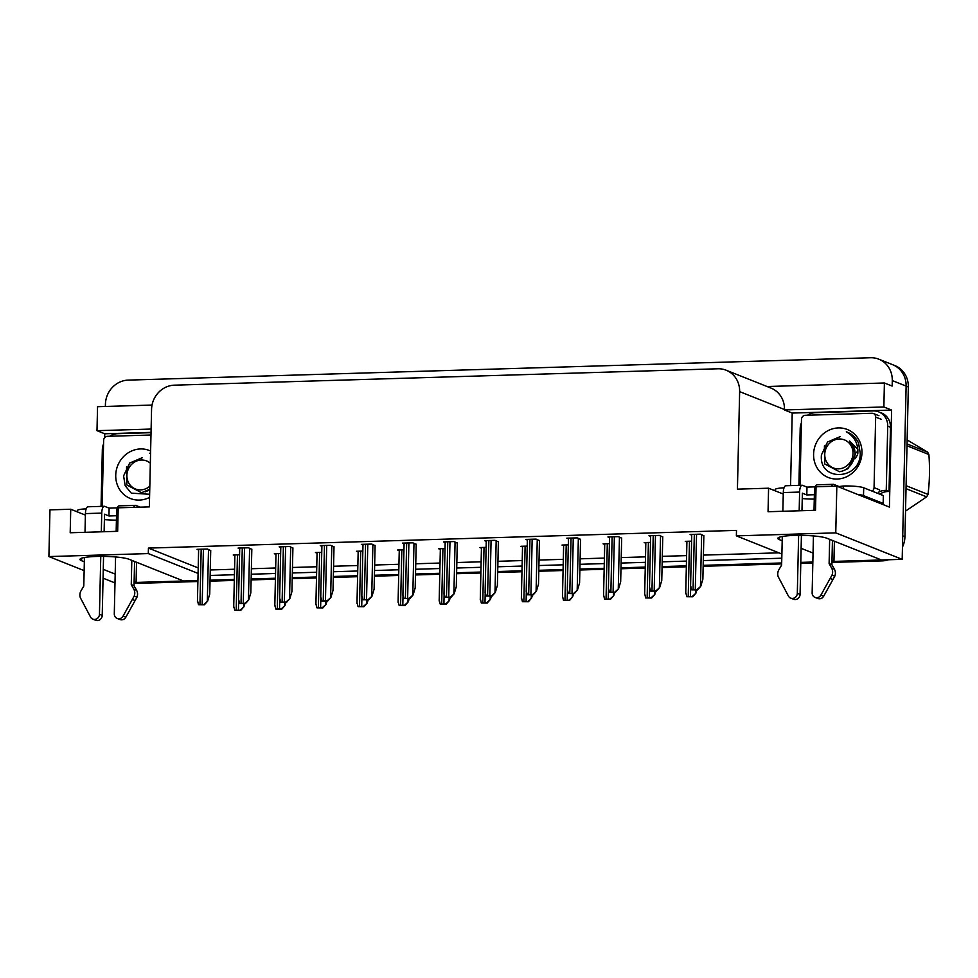 <?xml version="1.0" encoding="UTF-8"?>
<svg xmlns="http://www.w3.org/2000/svg" width="978" height="978" viewBox="0 0 978 978"><rect width="100%" height="100%" fill="white"/><g stroke="black" fill="none" stroke-linecap="round" stroke-linejoin="round"><path stroke-width="1.47" d="M116.419 520.162A25.342 3.557 1.3 0 1 104.401 519.599M814.271 499.135A25.342 3.557 1.3 0 1 802.253 498.56M105.367 406.469L105.416 404.305A23.753 22.017 111.7 0 1 128.204 380.112L870.567 357.74A23.753 22.017 111.7 0 1 878.831 359.195L892.669 364.708A23.753 22.017 111.7 0 1 906.117 386.102L902.193 559.343L881.422 559.966L826.899 538.242A25.342 3.557 -178.7 0 0 798.696 535.357A25.342 3.557 -178.7 0 0 777.828 538.377A25.342 3.557 -178.7 0 0 779.429 539.673L782.192 540.773M104.658 437.692L104.744 433.78L151.052 432.386M790.566 485.601L792.217 413.058L891.618 410.063L889.418 507.105L836.826 486.152L816.055 486.775L815.518 510.296L768.048 511.726L768.586 488.205L737.424 489.147L739.637 391.628A23.753 22.017 -68.3 0 0 726.189 370.234A23.753 22.017 -68.3 0 0 717.925 368.779L174.353 385.173A23.753 22.017 -68.3 0 0 151.566 409.354L149.353 506.873L118.204 507.814L117.666 531.323L70.196 532.753L70.734 509.245L49.964 509.868L48.9 556.58L84.132 570.626M152.042 405.063L97.543 406.701L96.993 430.687L151.125 429.061M96.993 430.687L104.744 433.78M792.217 413.058L784.466 409.965L883.867 406.97L891.618 410.063M784.466 409.965L784.478 409.501A23.753 22.017 -68.3 0 0 771.019 388.095L726.189 370.234M883.867 406.97L884.405 382.985L767.07 386.518M878.831 359.195A23.753 22.017 111.7 0 1 892.278 380.589L892.156 386.078L884.405 382.985M781.887 554.013L736.373 535.871L835.762 532.863L836.826 486.152M835.762 532.863L902.193 559.343M103.069 578.169L114.988 582.925M197.898 581.519L139.793 583.267L137.58 582.387L197.911 580.565L183.571 581.005L129.047 559.269A25.342 3.557 -178.7 0 0 100.844 556.384A25.342 3.557 -178.7 0 0 79.976 559.416A25.342 3.557 -178.7 0 0 81.565 560.7L84.34 561.8M103.265 569.343L115.196 574.098M134.12 581.641L136.089 582.436L134.108 582.485M831.972 560.614L833.953 561.396L831.96 561.458L879.943 560.015A23.753 22.017 111.7 0 0 881.312 559.929M812.84 562.032L800.799 562.399L812.84 562.032M781.691 562.973L703.17 565.333L781.691 562.973M686.373 565.846L662.082 566.58L686.373 565.846M645.272 567.081L620.993 567.815L645.272 567.081M604.184 568.328L579.893 569.049L604.184 568.328M563.083 569.563L538.805 570.296L563.083 569.563M521.995 570.797L497.704 571.531L521.995 570.797M480.895 572.044L456.616 572.766L480.895 572.044M439.807 573.279L415.516 574.013L439.807 573.279M398.706 574.514L374.427 575.247L398.706 574.514M357.618 575.749L333.327 576.482L357.618 575.749M316.53 576.996L292.239 577.729L316.53 576.996M275.429 578.23L251.138 578.964L275.429 578.23M234.341 579.465L210.05 580.198L234.341 579.465M801.116 548.316L813.048 553.071M210.16 575.455L234.439 574.722M251.248 574.208L275.539 573.487M292.349 572.974L316.627 572.24M333.437 571.739L357.728 571.005M374.537 570.504L398.816 569.771M415.626 569.257L439.917 568.524M456.726 568.022L481.005 567.289M497.814 566.788L522.105 566.054M538.902 565.541L563.194 564.807M580.003 564.306L604.294 563.572M621.091 563.071L645.382 562.338M662.192 561.824L686.483 561.091M703.28 560.59L781.801 558.218M48.9 556.58L148.301 553.585L198.082 573.426M136.553 562.264L136.089 582.436M834.405 541.225L833.953 561.396M85.404 515.088L70.734 509.245M783.256 494.049L768.586 488.205M736.373 535.871L736.495 530.382L148.424 548.096L148.301 553.585M210.282 569.966L234.573 569.233M251.37 568.731L275.662 567.998M292.471 567.484L316.762 566.751M333.559 566.25L357.85 565.516M374.66 565.015L398.938 564.282M415.748 563.768L440.039 563.047M456.848 562.533L481.127 561.8M497.936 561.299L522.228 560.565M539.037 560.052L563.316 559.33M580.125 558.817L604.416 558.083M621.226 557.582L645.504 556.849M662.314 556.348L686.605 555.614M703.402 555.101L778.928 552.827M148.424 548.096L198.204 567.937M457.288 543.145L453.926 541.58L443.535 541.898L445.173 542.545M375.1 545.614L371.738 544.061L361.347 544.367L362.985 545.027M333.999 546.861L330.637 545.296L320.258 545.614L321.896 546.262M292.911 548.096L289.549 546.531L279.158 546.849L280.796 547.497M251.811 549.33L248.449 547.778L238.07 548.083L239.708 548.744M416.188 544.379L412.826 542.827L402.447 543.132L404.085 543.78M498.377 541.898L495.015 540.345L484.636 540.651L486.262 541.311M539.477 540.663L536.103 539.11L525.724 539.416L527.362 540.076M580.565 539.428L577.203 537.863L566.812 538.181L568.45 538.829M621.666 538.193L618.292 536.629L607.913 536.946L609.551 537.594M662.754 536.946L659.392 535.394L649.001 535.699L650.639 536.36M703.842 535.712L700.48 534.147L690.101 534.465L691.739 535.113M210.722 550.577L207.36 549.013L196.969 549.33L198.607 549.978M445.039 548.585L438.706 548.78L440.344 549.428M362.85 551.066L356.518 551.262L358.156 551.91M321.75 552.301L315.429 552.497L317.068 553.145M280.662 553.548L274.329 553.731L275.967 554.392M403.938 549.832L397.618 550.015L399.256 550.675M486.127 547.35L479.807 547.546L481.445 548.193M527.228 546.115L520.895 546.299L522.533 546.959M568.316 544.868L561.995 545.064L563.634 545.712M609.416 543.634L603.084 543.829L604.722 544.477M650.504 542.399L644.184 542.582L645.822 543.242M691.605 541.152L685.272 541.347L686.911 541.995M239.561 554.783L233.241 554.966L234.879 555.626M137.58 582.387A23.753 22.017 111.7 0 1 136.101 582.375M904.943 536.702L908.342 386.982A23.753 22.017 111.7 0 0 894.882 365.589L892.669 364.708A23.753 22.017 111.7 0 1 906.117 386.102L902.731 535.822L904.943 536.702A23.753 22.017 111.7 0 1 902.474 547.044M888.44 559.758A23.753 22.017 111.7 0 1 882.156 560.895L831.936 562.411M812.816 562.986L800.786 563.352M781.666 563.927L703.158 566.286M686.348 566.8L662.057 567.533M645.248 568.035L620.969 568.768M604.159 569.269L579.868 570.003M563.071 570.516L538.78 571.238M521.971 571.751L497.68 572.485M480.883 572.986L456.592 573.719M439.782 574.233L415.491 574.954M398.694 575.467L374.403 576.201M357.593 576.702L333.315 577.436M316.505 577.937L292.214 578.67M275.405 579.184L251.126 579.917M234.317 580.419L210.025 581.152M139.793 583.267A23.753 22.017 111.7 0 1 134.096 582.656M244.867 603.548L243.889 606.812L240.123 610.186L234.769 610.345L233.962 606.996M243.889 606.812L240.686 610.406L234.769 610.345M210.722 550.357L209.732 594.098L207.617 601.164L203.852 604.538L198.497 604.697L197.703 601.348M207.617 601.164L204.414 604.759L198.497 604.697M285.955 602.301L284.977 605.565L281.224 608.939L275.857 609.111L275.062 605.749M284.977 605.565L281.774 609.172L275.857 609.111M327.055 601.067L326.077 604.331L322.312 607.705L316.958 607.864L316.151 604.514M326.077 604.331L322.874 607.925L316.958 607.864M368.144 599.832L367.166 603.096L363.4 606.47L358.046 606.629L357.251 603.279M367.166 603.096L363.963 606.69L358.046 606.629M251.823 549.123L250.833 592.864L248.718 599.93L244.952 603.304L239.586 603.463L238.791 600.101M248.718 599.93L245.515 603.524L239.586 603.463M292.911 547.876L291.921 591.617L289.806 598.683L286.041 602.057L280.686 602.228L279.891 598.866M289.806 598.683L286.603 602.289L280.686 602.228M334.011 546.641L333.021 590.382L330.894 597.448L327.141 600.822L321.774 600.981L320.98 597.631M330.894 597.448L327.703 601.042L321.774 600.981M375.1 545.406L374.109 589.147L371.995 596.213L368.229 599.587L362.875 599.746L362.08 596.384M371.995 596.213L368.792 599.807L362.875 599.746M831.532 486.31A7.922 2.763 -91.7 0 1 833.293 484.318L816.972 484.807A7.922 2.763 88.3 0 0 814.442 491.628L814.014 510.333M813.439 535.932L812.143 592.839A5.061 4.682 111.7 0 0 820.921 595.076L832.021 575.088L834.796 576.189L823.696 596.177L820.921 595.076M814.368 494.709L806.801 494.941L802.376 493.169L801.972 510.699M815.2 486.848L806.984 487.105L806.801 494.941M880.506 503.56A15.844 2.225 1.3 0 1 883.171 503.438L883.342 495.589L863.696 487.765A15.844 2.225 -178.7 0 0 843.329 486.005L838.122 486.665M807.547 415.222A15.844 14.67 111.7 0 1 815.383 412.667L873.232 410.919A15.844 14.67 111.7 0 1 878.745 411.885L881.508 412.985A15.844 14.67 -68.3 0 1 889.919 422.618A15.844 14.67 111.7 0 1 890.481 427.252L889.026 491.531A15.844 14.67 -68.3 0 0 888.354 491.506A15.844 14.67 111.7 0 0 879.809 494.183M878.745 411.885A15.844 14.67 111.7 0 1 887.718 426.151L886.251 490.43L889.026 491.531M801.41 422.863A15.844 14.67 111.7 0 0 800.187 428.792L798.904 485.357M878.99 491.934A15.844 14.67 111.7 0 1 886.251 490.43M784.038 487.802A15.844 2.225 -178.7 0 0 775.163 489.599L775.138 490.822M883.171 503.438L863.513 495.601A15.844 2.225 -178.7 0 0 857.535 494.403M838.134 486.164L833.708 484.391A7.922 2.763 -91.7 0 0 833.293 484.318M806.984 487.105L802.547 485.332A7.922 2.763 -91.7 0 0 802.131 485.259A7.922 2.763 -91.7 0 0 799.601 492.068L799.185 510.785M802.131 485.259L785.811 485.748A7.922 2.763 88.3 0 0 783.292 492.557L782.865 511.274M782.29 536.47L781.642 565.039L778.904 569.709A7.922 7.335 111.7 0 0 778.207 576.714L788.415 596.054A5.061 4.682 111.7 0 0 797.314 593.279L798.623 535.357M801.41 535.369L800.077 594.379L797.314 593.279M790.701 598.12L793.464 599.221A5.061 4.682 -68.3 0 0 800.077 594.379M829.112 563.609L831.887 564.709L834.417 569.22L831.642 568.12L829.112 563.609L829.662 539.343M832.437 540.443L831.887 564.709M815.004 597.387L817.779 598.487A5.061 4.682 -68.3 0 0 823.696 596.177M834.417 569.22A7.922 7.335 111.7 0 1 834.796 576.189M831.642 568.12A7.922 7.335 111.7 0 1 832.021 575.088M830.236 578.438L832.999 579.551M133.68 507.337A7.922 2.763 -91.7 0 1 135.429 505.357L119.12 505.846A7.922 2.763 88.3 0 0 116.59 512.655L116.162 531.372M115.575 556.959L114.292 613.866A5.061 4.682 111.7 0 0 123.069 616.103L134.169 596.128L136.944 597.228L125.844 617.204L123.069 616.103M116.516 515.748L108.949 515.968L104.524 514.208L104.12 531.739M117.348 507.888L109.12 508.132L108.949 515.968M103.558 443.89A15.844 14.67 111.7 0 0 102.335 449.819L101.052 506.384M109.695 436.261A15.844 14.67 111.7 0 1 117.519 433.694L151.04 432.679M86.186 508.841A15.844 2.225 -178.7 0 0 77.311 510.626L77.286 511.849M140.16 507.142L135.856 505.43A7.922 2.763 -91.7 0 0 135.429 505.357M109.12 508.132L104.695 506.372A7.922 2.763 -91.7 0 0 104.279 506.286A7.922 2.763 -91.7 0 0 101.749 513.108L101.321 531.812M104.279 506.286L87.959 506.787A7.922 2.763 88.3 0 0 85.428 513.597L85.013 532.313M84.438 557.509L83.79 586.066L81.052 590.749A7.922 7.335 111.7 0 0 80.355 597.741L90.563 617.081A5.061 4.682 111.7 0 0 99.45 614.318L100.771 556.384M103.558 556.396L102.225 615.419L99.45 614.318M92.849 619.16L95.612 620.26A5.061 4.682 -68.3 0 0 102.225 615.419M131.26 584.636L134.023 585.736L136.565 590.26L133.79 589.159L131.26 584.636L131.81 560.37M134.585 561.482L134.023 585.736M117.152 618.426L119.927 619.526A5.061 4.682 -68.3 0 0 125.844 617.204M136.565 590.26A7.922 7.335 111.7 0 1 136.944 597.228M133.79 589.159A7.922 7.335 111.7 0 1 134.169 596.128M132.385 599.477L135.147 600.578M861.96 452.753A25.819 23.924 111.7 0 1 837.192 479.037A25.819 23.924 111.7 0 1 813.586 454.208A25.819 23.924 111.7 0 1 838.354 427.924A25.819 23.924 111.7 0 1 861.96 452.753M840.261 436.604L827.522 442.019L821.447 454.892C818.61 482.362 860.762 480.247 860.249 453.242L858.598 443.279C856.031 437.618 851.936 433.792 846.312 431.775C854.686 436.653 858.501 444.036 857.779 453.951M847.278 432.142L846.312 431.775L847.278 432.142M799.992 485.32L801.483 419.33A3.961 3.667 111.7 0 1 805.285 415.295L872.046 413.278A3.961 3.667 111.7 0 1 875.665 417.093L874.063 487.643A3.961 3.667 111.7 0 1 872.095 491.115M874.063 487.643L879.601 489.844A3.961 3.667 111.7 0 1 877.633 493.315M149.573 497.399A25.819 23.924 111.7 0 1 115.734 475.247A25.819 23.924 111.7 0 1 150.624 451.017M142.409 457.643L129.671 463.059L123.595 475.919L125.221 485.785L131.309 493.156L149.646 494.269M150.563 453.67L149.548 453.217M102.14 506.359L103.631 440.357A3.961 3.667 111.7 0 1 107.433 436.322L150.991 435.014M854.943 458.792L857.241 455.369M838.549 468.853A15.086 13.973 111.7 0 1 824.747 454.342A15.086 13.973 111.7 0 1 839.222 438.988A15.086 13.973 111.7 0 1 853.012 453.499A15.086 13.973 111.7 0 1 838.549 468.853M857.877 449.403L849.576 441.017C856.141 447.802 856.777 455.455 851.496 463.988C848.452 468.499 844.405 471.066 839.368 471.689L824.686 463.939L824.405 445.931M855.554 453.254L857.217 451.726M906.093 485.699L927.988 494.428A42.763 39.621 111.7 0 1 926.631 496.861L906.031 488.658M907.046 443.951L927.645 452.154A42.763 39.621 111.7 0 1 928.892 454.525L906.997 445.797M927.645 452.154L907.132 439.929M927.988 494.428C929.638 481.689 929.931 468.389 928.892 454.525M905.518 511.127L926.631 496.861M842.975 470.858L848.012 468.645L855.567 453.878L849.576 441.017M149.83 486.139A15.086 13.973 111.7 0 1 140.685 489.892A15.086 13.973 111.7 0 1 126.895 475.381A15.086 13.973 111.7 0 1 141.37 460.027A15.086 13.973 111.7 0 1 150.343 463.217M149.756 489.33L141.504 492.716L126.834 484.966L126.553 466.971M145.123 491.885L149.744 489.954M409.244 598.585L408.266 601.861L404.501 605.235L399.134 605.394L398.339 602.032M408.266 601.861L405.063 605.455L399.134 605.394M450.332 597.35L449.354 600.614L445.589 603.988L440.234 604.147L439.44 600.798M449.354 600.614L446.151 604.221L440.234 604.147M491.433 596.115L490.443 599.38L486.689 602.754L481.323 602.913L480.528 599.563M490.443 599.38L487.252 602.974L481.323 602.913M416.2 544.159L415.198 587.9L413.083 594.966L409.33 598.34L403.963 598.512L403.168 595.15M413.083 594.966L409.892 598.573L403.963 598.512M457.288 542.924L456.298 586.666L454.183 593.732L450.418 597.106L445.063 597.265L444.256 593.915M454.183 593.732L450.98 597.326L445.063 597.265M498.389 541.69L497.386 585.431L495.271 592.497L491.518 595.871L486.152 596.03L485.357 592.68M495.271 592.497L492.081 596.091L486.152 596.03M532.521 594.869L531.543 598.145L527.778 601.519L522.423 601.678L521.629 598.316M531.543 598.145L528.34 601.739L522.423 601.678M573.609 593.634L572.631 596.898L568.878 600.272L563.511 600.431L562.717 597.081M572.631 596.898L569.44 600.504L563.511 600.431M614.71 592.399L613.732 595.663L609.966 599.037L604.612 599.196L603.805 595.846M613.732 595.663L610.529 599.257L604.612 599.196M655.798 591.152L654.82 594.428L651.067 597.803L645.7 597.961L644.905 594.6M654.82 594.428L651.629 598.023L645.7 597.961M696.898 589.917L695.92 593.181L692.155 596.556L686.8 596.727L685.994 593.365M695.92 593.181L692.717 596.788L686.8 596.727M539.477 540.443L538.487 584.184L536.372 591.25L532.607 594.624L527.252 594.795L526.445 591.433M536.372 591.25L533.169 594.856L527.252 594.795M580.565 539.208L579.575 582.949L577.46 590.015L573.707 593.389L568.34 593.548L567.546 590.199M577.46 590.015L574.269 593.609L568.34 593.548M621.666 537.973L620.675 581.714L618.561 588.78L614.795 592.155L609.441 592.313L608.634 588.964M618.561 588.78L615.358 592.375L609.441 592.313M662.754 536.726L661.764 580.467L659.649 587.546L655.896 590.92L650.529 591.079L649.734 587.717M659.649 587.546L656.446 591.14L650.529 591.079M703.854 535.492L702.864 579.233L700.749 586.299L696.984 589.673L691.629 589.832L690.823 586.482M700.749 586.299L697.546 589.905L691.629 589.832M779.478 537.166L779.429 539.673M892.278 380.589L908.342 386.982M739.637 391.628L784.478 409.501M81.626 558.193L81.565 560.7M882.156 560.895L879.943 560.015M237.458 554.844L236.199 610.248M238.632 600.981L238.424 610.174M243.681 603.573L243.608 606.702M201.187 549.196L199.94 604.6M203.412 549.135L202.165 604.538M208.51 549.477L207.336 601.054M278.559 553.609L277.3 609.013M279.732 599.734L279.525 608.939M284.769 602.338L284.708 605.455M319.647 552.362L318.388 607.766M320.821 598.499L320.613 607.705M325.87 601.103L325.796 604.221M360.735 551.127L359.488 606.531M361.921 597.265L361.713 606.458M366.958 599.869L366.897 602.986M242.287 547.961L241.028 603.365M244.512 547.888L243.253 603.292M249.61 548.23L248.436 599.82M283.375 546.726L282.116 602.118M285.6 546.653L284.353 602.057M290.698 546.995L289.525 598.573M324.476 545.479L323.217 600.883M326.701 545.418L325.442 600.822M331.799 545.761L330.625 597.338M365.564 544.245L364.305 599.648M367.789 544.184L366.53 599.575M372.887 544.514L371.713 596.103M843.268 488.719L843.329 486.005M887.718 426.151L890.481 427.252M863.513 495.601L863.696 487.765M783.292 492.557L799.601 492.068M814.442 491.628L815.945 491.579M85.428 513.597L101.749 513.108M116.59 512.655L118.093 512.606M875.665 417.093L881.202 419.293M401.836 549.893L400.577 605.296M403.009 596.018L402.802 605.223M408.058 598.622L407.985 601.751M442.924 548.658L441.677 604.049M444.11 594.783L443.902 603.988M449.146 597.387L449.073 600.504M484.024 547.411L482.765 602.815M485.198 593.548L484.99 602.754M490.247 596.152L490.174 599.269M406.665 543.01L405.405 598.414M408.89 542.937L407.63 598.34M413.987 543.279L412.814 594.856M447.753 541.763L446.494 597.167M449.978 541.702L448.719 597.106M455.076 542.044L453.902 593.622M488.853 540.528L487.594 595.932M491.078 540.467L489.819 595.859M496.164 540.81L495.002 592.387M525.113 546.176L523.853 601.58M526.298 592.301L526.091 601.507M531.335 594.905L531.262 598.035M566.213 544.942L564.954 600.333M567.387 591.067L567.179 600.272M572.436 593.67L572.362 596.788M607.301 543.695L606.042 599.098M608.487 589.832L608.267 599.037M613.524 592.436L613.45 595.553M648.402 542.46L647.143 597.864M649.575 588.597L649.368 597.79M654.624 591.189L654.551 594.318M689.49 541.225L688.231 596.617M690.664 587.35L690.456 596.556M695.713 589.954L695.639 593.071M529.942 539.294L528.682 594.697M532.166 539.22L530.907 594.624M537.264 539.563L536.091 591.14M571.042 538.047L569.783 593.45M573.267 537.986L572.008 593.389M578.353 538.328L577.191 589.905M612.13 536.812L610.871 592.216M614.355 536.751L613.096 592.142M619.453 537.093L618.279 588.67M653.218 535.577L651.971 590.981M655.456 535.504L654.196 590.908M660.541 535.846L659.38 587.436M694.319 534.343L693.06 589.734M696.544 534.269L695.285 589.673M701.642 534.611L700.468 586.189M234.891 554.917L233.705 607.228M198.632 549.281L197.434 601.58M275.992 553.682L274.806 605.981M317.08 552.448L315.894 604.746M358.18 551.201L356.982 603.512M239.72 548.035L238.534 600.345M280.808 546.8L279.622 599.098M321.909 545.565L320.723 597.864M362.997 544.318L361.811 596.629M873.427 413.523L878.953 415.723M399.269 549.966L398.083 602.265M440.357 548.731L439.171 601.03M481.457 547.497L480.271 599.795M404.097 543.083L402.912 595.382M445.186 541.849L444 594.147M486.286 540.602L485.1 592.912M522.545 546.25L521.36 598.56M563.646 545.015L562.46 597.313M604.734 543.78L603.548 596.079M645.835 542.533L644.649 594.844M686.923 541.299L685.737 593.597M527.374 539.367L526.188 591.666M568.475 538.132L567.289 590.431M609.563 536.885L608.377 589.196M650.663 535.651L649.478 587.949M691.752 534.416L690.566 586.714"/></g></svg>
